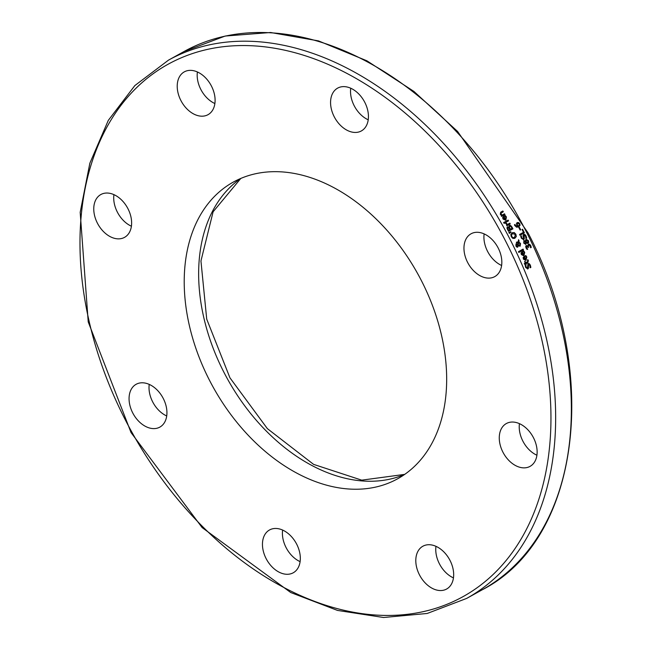 <?xml version="1.0" encoding="UTF-8"?>
<svg xmlns="http://www.w3.org/2000/svg" width="650" height="650" viewBox="0 0 650 650"><rect width="100%" height="100%" fill="white"/><g stroke="black" fill="none" stroke-linecap="round" stroke-linejoin="round"><path stroke-width="0.97" d="M519.285 227.516A307.393 211.989 61 0 1 520.512 229.848L520.138 230.051M520.146 230.059A307.678 212.176 -119 0 0 518.919 227.719L519.456 227.419A307.678 212.176 61 0 1 520.683 229.767L520.146 230.059M530.863 267.377L530.124 267.792A307.678 212.176 -119 0 0 530.099 267.727L529.839 265.419L528.491 264.396L528.499 268.117L527.873 268.978L525.696 267.516L525.168 265.452L525.874 265.062A307.678 212.176 61 0 1 525.899 265.119L526.175 267.183L527.434 268.125L528.019 263.559L529.206 263.624L530.327 265.078L530.863 267.377L530.116 267.776M527.841 263.64L529.035 263.705L530.148 265.159L530.684 267.459M528.418 264.428L527.971 265.647L528.32 268.198L527.694 269.059M525.899 265.119L526.004 267.256L527.434 268.125M525.614 255.596L526.63 257.067L525.891 260.479M524.184 256.295A307.393 211.989 61 0 1 525.655 259.594L526.321 257.27L525.208 255.897A307.678 212.176 -119 0 0 525.184 255.856L525.793 255.515L526.809 256.994L525.972 260.439L523.404 259.123L523.153 257.53L524.355 256.206A307.678 212.176 61 0 1 525.834 259.512M523.559 257.944L524.387 259.805L525.403 259.748A307.678 212.176 -119 0 0 524.282 257.221L523.559 257.944L523.884 258.911L525.403 259.748M524.282 257.221L523.738 257.863M527.711 259.805L528.19 260.65L527.719 262.649L525.874 263.664A307.393 211.989 61 0 1 526.11 264.217L525.817 264.379A307.678 212.176 -119 0 0 525.59 263.843L524.631 264.355M525.59 263.843L524.631 264.371A307.678 212.176 -119 0 0 524.282 263.567L525.241 263.039A307.678 212.176 -119 0 0 524.591 261.544L525.054 261.292A307.678 212.176 61 0 1 525.704 262.779L527.881 261.43L527.402 260.049A307.678 212.176 -119 0 0 527.386 260L527.881 259.724L528.369 260.569L527.898 262.567L525.874 263.664M526.053 263.591A307.678 212.176 61 0 1 526.289 264.136L526.11 264.217M526.289 264.136L525.826 264.387M525.704 262.779L525.525 262.86A307.393 211.989 61 0 0 524.883 261.381M523.51 251.006L524.542 252.468L523.827 255.864M522.08 251.704A307.393 211.989 61 0 1 523.591 254.987L524.233 252.671L523.104 251.306A307.678 212.176 -119 0 0 523.079 251.257L523.689 250.924L524.721 252.387L523.916 255.832L521.316 254.516L521.048 252.939L522.251 251.607A307.678 212.176 61 0 1 523.762 254.906M521.462 253.346L522.316 255.198L523.339 255.141A307.678 212.176 -119 0 0 522.186 252.631L521.462 253.346L521.796 254.312L523.339 255.141M522.186 252.631L521.641 253.273M519.082 240.784L518.871 241.995L520.528 243.498L520.171 246.188L518.318 245.741L517.741 247.13L516.823 247.089L515.905 246.033L516.051 243.937L517.741 244.538L518.091 242.466L516.774 243.092A307.678 212.176 -119 0 0 516.368 242.271L518.196 241.816L518.546 239.712A307.678 212.176 61 0 1 519.082 240.784L518.692 242.076L520.358 243.579L519.976 246.277M518.196 241.816L516.474 242.19M518.489 240.037A307.393 211.989 61 0 1 518.903 240.866M517.587 242.661L518.091 242.466M517.92 242.547L516.596 243.173M517.741 244.538L515.872 244.018M518.318 245.741L517.562 247.211M516.051 243.937L516.596 243.929M518.334 245.221L519.61 245.391L519.935 243.539L518.789 242.507L518.156 245.302L519.61 245.391M518.789 242.507L518.156 245.302M517.059 244.619L516.506 244.733L516.295 245.863L517.311 246.326L517.636 245.936L517.725 245.05L517.059 244.619L516.336 244.814L516.116 245.936L517.311 246.326M516.88 244.701L516.336 244.814L516.88 244.701M523.291 249.974L518.838 252.444A307.678 212.176 -119 0 0 518.464 251.664L523.096 249.096A307.678 212.176 61 0 1 523.469 249.901L523.291 249.974A307.393 211.989 61 0 0 522.925 249.194M523.469 249.901L518.838 252.46M507.398 226.858L508.836 227.183L509.308 225.42L510.664 225.501L511.802 227.151A307.393 211.989 61 0 1 512.753 228.922L508.495 231.278A307.678 212.176 -119 0 0 507.626 229.661L506.927 227.947L507.471 226.818M509.137 225.501L510.486 225.582M510.664 225.501L511.981 227.078A307.678 212.176 61 0 1 512.931 228.841L512.753 228.922M512.931 228.841L508.503 231.294M508.812 227.191L507.219 226.931M509.381 227.134L509.852 228.28A307.678 212.176 61 0 1 510.348 229.206L510.177 229.287A307.393 211.989 61 0 0 509.673 228.361L509.21 227.216L509.803 226.257L509.21 227.216M510.348 229.206L511.989 228.304A307.678 212.176 -119 0 0 511.631 227.638L510.689 226.346L509.624 226.338L510.51 226.419M507.65 228.231L508.146 229.409A307.678 212.176 61 0 1 508.56 230.197L508.389 230.279A307.393 211.989 61 0 0 507.967 229.491L507.479 228.312L507.942 227.662L507.479 228.312M508.56 230.197L509.86 229.482A307.678 212.176 -119 0 0 509.356 228.548L507.942 227.662L508.698 227.687M508.527 227.768L507.772 227.744L508.527 227.768M511.964 232.846L514.061 232.643L515.702 234.309L516.133 236.649L514.637 238.42M512.736 233.545L511.339 234.951L511.591 236.576L512.761 237.705L514.361 237.469M514.54 237.388L515.369 234.504L512.59 233.618L511.517 234.869L511.769 236.494L512.939 237.624L514.223 237.543M514.8 238.331L512.891 238.453L511.266 236.787L510.827 234.455L512.143 232.765L514.239 232.562L515.881 234.227L516.303 236.568L514.727 238.379M508.56 220.862L505.237 222.706A307.678 212.176 -119 0 0 504.806 221.934L508.129 220.09A307.678 212.176 61 0 1 508.56 220.862L505.229 222.69M507.959 220.188A307.393 211.989 61 0 1 508.389 220.943M508.869 232.464L510.689 231.693A307.678 212.176 61 0 1 510.981 232.253L509.356 233.391A307.678 212.176 -119 0 0 508.869 232.464L510.51 231.774A307.393 211.989 61 0 1 510.811 232.334L509.34 233.358M505.082 215.613L506.253 217.011L505.757 220.309M505.619 219.383L505.952 217.214L504.668 215.914A307.678 212.176 -119 0 0 504.644 215.873L505.253 215.532L506.431 216.929L505.846 220.277L503.051 219.058L502.661 217.531L503.807 216.222A307.678 212.176 61 0 1 505.619 219.383L505.448 219.464A307.393 211.989 61 0 0 503.636 216.32M503.295 217.839L504.14 219.692L505.196 219.619A307.678 212.176 -119 0 0 503.815 217.206L503.116 217.921L504.14 219.692M503.815 217.206L503.116 217.921M504.319 219.611L505.196 219.619M509.665 223.234A307.393 211.989 61 0 1 510.079 223.998L506.927 225.745A307.678 212.176 -119 0 0 506.504 224.981L507 224.705L505.602 223.307L506.179 222.991A307.678 212.176 61 0 1 506.204 223.023L507.293 224.526L509.827 223.137A307.678 212.176 61 0 1 510.258 223.917L506.935 225.753M506.204 223.023L507.471 224.445M502.864 210.99A307.678 212.176 61 0 1 503.319 211.754L500.589 213.444L500.76 214.289L501.849 215.248L504.514 213.793A307.678 212.176 61 0 1 504.961 214.557L501.637 216.401A307.678 212.176 -119 0 0 501.191 215.629L501.556 215.426L500.289 214.305L500.703 212.184L502.864 210.99M502.694 211.088A307.393 211.989 61 0 1 503.141 211.835M503.319 211.754L500.768 213.363L502.027 215.166M504.961 214.557L501.629 216.385M504.343 213.882A307.393 211.989 61 0 1 504.782 214.638M504.051 222.276A307.393 211.989 61 0 1 504.538 223.137L504.124 223.364M504.132 223.381A307.678 212.176 -119 0 0 503.644 222.503L504.221 222.186A307.678 212.176 61 0 1 504.717 223.064L504.132 223.381M525.858 239.33L528.19 240.638L528.539 242.361L527.849 243.417M527.865 243.417L526.378 242.905L525.817 244.376L523.738 243.124L523.949 240.614L525.476 240.979L526.037 239.249L528.369 240.557L528.718 242.279L527.946 243.384M526.183 242.994L525.736 244.408M525.46 240.988L523.77 240.687M526.118 241.248L526.11 242.401L527.321 242.637L527.922 240.793L526.516 240.086L526.11 242.401M526.281 242.32L527.581 242.515M526.419 240.126L525.939 241.321M524.176 242.889L525.338 243.563L525.549 241.564L524.355 241.426L523.997 242.962L525.338 243.563M524.274 241.467L523.997 242.962M526.654 246.35L526.435 247.845L527.532 249.169A307.393 211.989 61 0 1 527.556 249.218L527.093 249.47L526.061 247.983L525.688 246.512L526.305 245.464M526.24 245.497L527.784 246.114L528.32 244.189L529.579 244.197L530.725 245.529L531.261 247.406L530.628 247.756A307.678 212.176 -119 0 0 530.603 247.691L529.539 245.042L528.507 245.156L529.36 245.123L528.044 245.887L528.336 246.927A307.393 211.989 61 0 1 528.499 247.284L528.182 247.463M528.141 244.27L529.409 244.278L530.546 245.602L531.082 247.488L530.619 247.739M526.061 245.578L527.784 246.114M529.539 245.042L528.222 245.814L528.507 246.854A307.678 212.176 61 0 1 528.678 247.211L528.499 247.284M528.678 247.211L528.19 247.479A307.678 212.176 -119 0 0 528.052 247.195L526.711 246.326L526.996 248.674M527.174 248.601L527.711 249.088A307.678 212.176 61 0 1 527.735 249.137L527.109 249.486M524.412 232.838L519.984 235.292A307.678 212.176 -119 0 0 519.561 234.463L523.469 232.302A307.678 212.176 -119 0 0 522.039 229.531L522.559 229.239A307.678 212.176 61 0 1 524.412 232.838L519.976 235.276M522.389 229.328A307.393 211.989 61 0 1 524.233 232.919M523.396 234.463L524.623 234.504L525.842 235.918L526.516 238.16L525.947 238.477M521.276 235.966A307.393 211.989 61 0 1 521.3 236.015L521.69 238.022L522.982 238.948L523.494 237.648L522.99 235.763M524.038 235.227L523.632 236.421L524.119 238.916L523.616 239.72M523.079 236.243L523.575 234.382L524.802 234.431L526.021 235.836L526.695 238.079L525.956 238.493A307.678 212.176 -119 0 0 525.923 238.428L525.541 236.178L524.103 235.194L524.298 238.834L523.697 239.679L521.381 238.282L520.739 236.267L521.446 235.877A307.678 212.176 61 0 1 521.471 235.934L521.3 236.015M520.869 236.941L520.739 236.267M523.209 238.851L521.869 237.941L521.479 236.6M524.623 234.504L525.078 234.609M516.986 222.658L518.408 222.617L519.569 223.762L519.894 225.347L518.391 227.053M517.156 222.576L518.586 222.536L519.748 223.681L520.073 225.266L518.798 226.85L516.587 227.207L514.751 225.509L514.434 224.778L515.003 224.461A307.678 212.176 61 0 1 515.019 224.494L515.32 225.339L517.766 226.322L516.392 223.868L517.278 222.511M517.766 226.322L515.149 225.412L514.849 224.575A307.393 211.989 61 0 1 514.849 224.575L515.019 224.494M517.091 224.242L518.017 226.168L516.913 224.323L517.636 223.397L516.913 224.323M518.196 226.086L519.423 224.859L519.261 223.949L517.465 223.478M519.439 423.646A24.473 16.876 -119 0 0 536.916 455.219M521.341 424.613A24.473 16.876 61 0 1 536.526 446.257A24.473 16.876 61 0 1 530.059 466.367A24.473 16.876 61 0 1 503.441 453.131A24.473 16.876 61 0 1 506.342 423.548A24.473 16.876 61 0 1 521.341 424.613M484.136 233.894A24.473 16.876 -119 0 0 501.613 265.468M471.908 233.358A24.473 16.876 61 0 1 497.997 247.65A24.473 16.876 61 0 1 494.756 276.616A24.473 16.876 61 0 1 468.13 263.38A24.473 16.876 61 0 1 471.039 233.797A24.473 16.876 61 0 1 471.908 233.358M350.74 88.229A24.473 16.876 -119 0 0 368.217 119.795M330.826 98.987A24.473 16.876 61 0 1 337.642 88.124A24.473 16.876 61 0 1 364.268 101.359A24.473 16.876 61 0 1 361.359 130.942A24.473 16.876 61 0 1 339.926 124.8A24.473 16.876 61 0 1 330.826 98.987M197.397 71.963A24.473 16.876 -119 0 0 200.688 89.156A24.473 16.876 -119 0 0 214.874 103.529M180.732 100.206A24.473 16.876 61 0 1 184.299 71.866A24.473 16.876 61 0 1 210.925 85.093A24.473 16.876 61 0 1 208.016 114.684A24.473 16.876 61 0 1 180.732 100.206M113.929 194.643A24.473 16.876 -119 0 0 129.504 225.249A24.473 16.876 -119 0 0 131.406 226.208M109.558 236.299A24.473 16.876 61 0 1 94.372 214.654A24.473 16.876 61 0 1 100.839 194.537A24.473 16.876 61 0 1 127.457 207.773A24.473 16.876 61 0 1 124.548 237.356A24.473 16.876 61 0 1 109.558 236.299M149.232 384.394A24.473 16.876 -119 0 0 166.717 415.959M158.982 427.546A24.473 16.876 61 0 1 132.901 413.254A24.473 16.876 61 0 1 136.143 384.288A24.473 16.876 61 0 1 162.76 397.524A24.473 16.876 61 0 1 159.851 427.107A24.473 16.876 61 0 1 158.982 427.546M282.628 530.067A24.473 16.876 -119 0 0 300.113 561.633M300.064 561.917A24.473 16.876 61 0 1 293.248 572.78A24.473 16.876 61 0 1 266.63 559.553A24.473 16.876 61 0 1 269.539 529.961A24.473 16.876 61 0 1 290.973 536.112A24.473 16.876 61 0 1 300.064 561.917M435.971 546.325A24.473 16.876 -119 0 0 453.456 577.891M450.157 560.706A24.473 16.876 61 0 1 446.591 589.046A24.473 16.876 61 0 1 419.973 575.811A24.473 16.876 61 0 1 422.882 546.219A24.473 16.876 61 0 1 450.157 560.706M422.313 282.433A169.585 116.951 61 0 1 397.605 478.806A169.585 116.951 61 0 1 213.135 387.108A169.585 116.951 61 0 1 233.293 182.097A169.585 116.951 61 0 1 422.313 282.433M168.521 60.117L134.843 85.572L108.282 120.404L89.846 163.223L80.186 212.347L88.229 321.921L131.048 432.583L202.126 527.581L290.721 592.524L337.488 610.415L383.565 617.5L427.188 613.47L466.627 598.431A307.678 212.176 -119 0 0 511.461 242.149A307.678 212.176 -119 0 0 168.521 60.117L184.218 51.423A307.678 212.176 61 0 1 527.166 233.456A307.678 212.176 61 0 1 482.332 589.737C580.434 539.451 601.104 372.483 528.044 232.895L457.608 131.471L413.928 91.431L366.925 60.816L318.492 40.893L270.595 32.5L225.193 36.042L184.218 51.423M240.703 178.474A169.585 116.951 -119 0 0 227.565 379.121A169.585 116.951 -119 0 0 404.609 474.443M507.219 244.278A304.322 209.861 61 0 1 337.878 608.782A304.322 209.861 61 0 1 101.246 138.304A304.322 209.861 61 0 1 507.219 244.278M466.627 598.431L482.332 589.737M240.817 178.425L213.111 211.794L200.947 260.967L206.716 319.126L229.938 377.812L267.361 428.626L313.592 464.376L361.725 480.155L404.714 474.378"/></g></svg>
